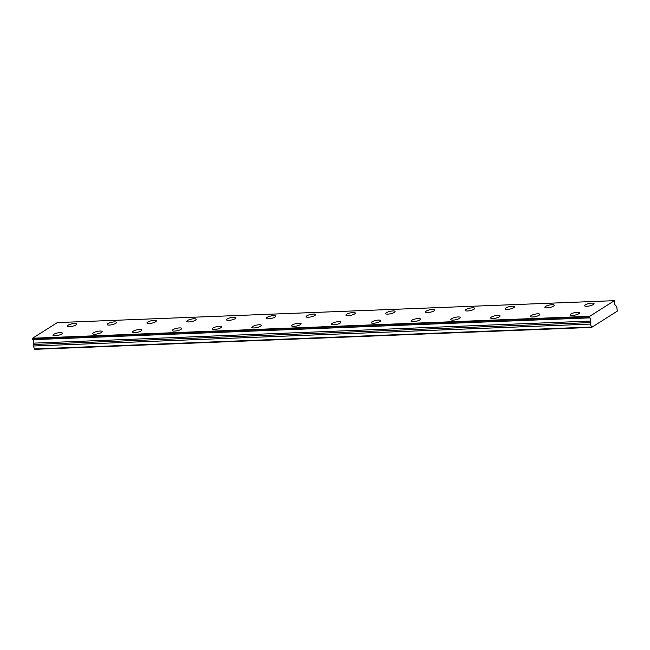 <?xml version="1.0" encoding="UTF-8"?>
<svg xmlns="http://www.w3.org/2000/svg" width="650" height="650" viewBox="0 0 650 650"><rect width="100%" height="100%" fill="white"/><g stroke="black" fill="none" stroke-linecap="round" stroke-linejoin="round"><path stroke-width="0.97" d="M33.499 343.151L33.418 346.011L34.523 349.334L591.597 327.413L617.313 311.131L616.842 307.418L615.582 305.232A1.926 1.081 -92.3 0 1 614.713 303.973A1.926 1.081 -92.3 0 1 614.867 302.055L614.404 300.666L589.688 316.306L589.794 317.761L32.719 339.682L589.875 317.874A1.926 1.081 -92.3 0 1 590.744 319.134A1.926 1.081 -92.3 0 1 590.59 321.051L33.499 343.151L590.59 321.051M32.801 339.796A1.926 1.081 -92.3 0 1 33.67 341.055A1.926 1.081 -92.3 0 1 33.516 342.973M74.587 323.473A4.81 1.235 -12.6 0 0 69.688 324.472A4.81 1.235 -12.6 0 0 67.381 326.113A4.81 1.235 -12.6 0 0 69.566 326.649A4.81 1.235 -12.6 0 0 74.466 325.65A4.81 1.235 -12.6 0 0 76.773 324.009A4.81 1.235 -12.6 0 0 74.587 323.473M114.376 321.904A4.81 1.235 -12.6 0 0 109.484 322.912A4.81 1.235 -12.6 0 0 107.177 324.545A4.81 1.235 -12.6 0 0 109.362 325.081A4.81 1.235 -12.6 0 0 114.262 324.082A4.81 1.235 -12.6 0 0 116.569 322.449A4.81 1.235 -12.6 0 0 114.376 321.904M577.444 312.252A4.81 1.235 -12.6 0 0 572.544 313.251A4.81 1.235 -12.6 0 0 570.237 314.884A4.81 1.235 -12.6 0 0 572.423 315.429A4.81 1.235 -12.6 0 0 577.322 314.429A4.81 1.235 -12.6 0 0 579.629 312.788A4.81 1.235 -12.6 0 0 577.444 312.252M537.656 313.812A4.81 1.235 -12.6 0 0 532.756 314.819A4.81 1.235 -12.6 0 0 530.449 316.452A4.81 1.235 -12.6 0 0 532.634 316.989A4.81 1.235 -12.6 0 0 537.534 315.989A4.81 1.235 -12.6 0 0 539.841 314.356A4.81 1.235 -12.6 0 0 537.656 313.812M497.859 315.38A4.81 1.235 -12.6 0 0 492.96 316.379A4.81 1.235 -12.6 0 0 490.652 318.021A4.81 1.235 -12.6 0 0 492.846 318.557A4.81 1.235 -12.6 0 0 497.738 317.558A4.81 1.235 -12.6 0 0 500.045 315.916A4.81 1.235 -12.6 0 0 497.859 315.38M458.071 316.948A4.81 1.235 -12.6 0 0 453.172 317.947A4.81 1.235 -12.6 0 0 450.864 319.589A4.81 1.235 -12.6 0 0 453.05 320.125A4.81 1.235 -12.6 0 0 457.949 319.126A4.81 1.235 -12.6 0 0 460.257 317.484A4.81 1.235 -12.6 0 0 458.071 316.948M418.283 318.516A4.81 1.235 -12.6 0 0 413.384 319.516A4.81 1.235 -12.6 0 0 411.076 321.149A4.81 1.235 -12.6 0 0 413.262 321.685A4.81 1.235 -12.6 0 0 418.161 320.686A4.81 1.235 -12.6 0 0 420.469 319.053A4.81 1.235 -12.6 0 0 418.283 318.516M378.487 320.076A4.81 1.235 -12.6 0 0 373.588 321.076A4.81 1.235 -12.6 0 0 371.28 322.717A4.81 1.235 -12.6 0 0 373.474 323.253A4.81 1.235 -12.6 0 0 378.365 322.254A4.81 1.235 -12.6 0 0 380.673 320.621A4.81 1.235 -12.6 0 0 378.487 320.076M338.699 321.644A4.81 1.235 -12.6 0 0 333.799 322.644A4.81 1.235 -12.6 0 0 331.492 324.285A4.81 1.235 -12.6 0 0 333.678 324.821A4.81 1.235 -12.6 0 0 338.577 323.822A4.81 1.235 -12.6 0 0 340.884 322.181A4.81 1.235 -12.6 0 0 338.699 321.644M298.902 323.213A4.81 1.235 -12.6 0 0 294.011 324.212A4.81 1.235 -12.6 0 0 291.704 325.845A4.81 1.235 -12.6 0 0 293.889 326.389A4.81 1.235 -12.6 0 0 298.789 325.39A4.81 1.235 -12.6 0 0 301.096 323.749A4.81 1.235 -12.6 0 0 298.902 323.213M259.114 324.773A4.81 1.235 -12.6 0 0 254.215 325.78A4.81 1.235 -12.6 0 0 251.908 327.413A4.81 1.235 -12.6 0 0 254.101 327.949A4.81 1.235 -12.6 0 0 258.993 326.95A4.81 1.235 -12.6 0 0 261.3 325.317A4.81 1.235 -12.6 0 0 259.114 324.773M219.326 326.341A4.81 1.235 -12.6 0 0 214.427 327.34A4.81 1.235 -12.6 0 0 212.119 328.981A4.81 1.235 -12.6 0 0 214.305 329.517A4.81 1.235 -12.6 0 0 219.204 328.518A4.81 1.235 -12.6 0 0 221.512 326.877A4.81 1.235 -12.6 0 0 219.326 326.341M154.172 320.344A4.81 1.235 -12.6 0 0 149.273 321.344A4.81 1.235 -12.6 0 0 146.965 322.977A4.81 1.235 -12.6 0 0 149.151 323.521A4.81 1.235 -12.6 0 0 154.05 322.522A4.81 1.235 -12.6 0 0 156.357 320.881A4.81 1.235 -12.6 0 0 154.172 320.344M193.96 318.776A4.81 1.235 -12.6 0 0 189.061 319.776A4.81 1.235 -12.6 0 0 186.753 321.417A4.81 1.235 -12.6 0 0 188.939 321.953A4.81 1.235 -12.6 0 0 193.838 320.954A4.81 1.235 -12.6 0 0 196.146 319.312A4.81 1.235 -12.6 0 0 193.96 318.776M233.748 317.208A4.81 1.235 -12.6 0 0 228.857 318.207A4.81 1.235 -12.6 0 0 226.549 319.849A4.81 1.235 -12.6 0 0 228.735 320.385A4.81 1.235 -12.6 0 0 233.634 319.386A4.81 1.235 -12.6 0 0 235.942 317.752A4.81 1.235 -12.6 0 0 233.748 317.208M273.544 315.648A4.81 1.235 -12.6 0 0 268.645 316.648A4.81 1.235 -12.6 0 0 266.338 318.281A4.81 1.235 -12.6 0 0 268.523 318.825A4.81 1.235 -12.6 0 0 273.423 317.817A4.81 1.235 -12.6 0 0 275.73 316.184A4.81 1.235 -12.6 0 0 273.544 315.648M313.332 314.08A4.81 1.235 -12.6 0 0 308.433 315.079A4.81 1.235 -12.6 0 0 306.126 316.721A4.81 1.235 -12.6 0 0 308.319 317.257A4.81 1.235 -12.6 0 0 313.211 316.257A4.81 1.235 -12.6 0 0 315.518 314.616A4.81 1.235 -12.6 0 0 313.332 314.08M353.129 312.512A4.81 1.235 -12.6 0 0 348.229 313.511A4.81 1.235 -12.6 0 0 345.922 315.152A4.81 1.235 -12.6 0 0 348.108 315.689A4.81 1.235 -12.6 0 0 353.007 314.689A4.81 1.235 -12.6 0 0 355.314 313.048A4.81 1.235 -12.6 0 0 353.129 312.512M392.917 310.944A4.81 1.235 -12.6 0 0 388.017 311.951A4.81 1.235 -12.6 0 0 385.71 313.584A4.81 1.235 -12.6 0 0 387.896 314.121A4.81 1.235 -12.6 0 0 392.795 313.121A4.81 1.235 -12.6 0 0 395.102 311.488A4.81 1.235 -12.6 0 0 392.917 310.944M432.705 309.384A4.81 1.235 -12.6 0 0 427.806 310.383A4.81 1.235 -12.6 0 0 425.498 312.016A4.81 1.235 -12.6 0 0 427.692 312.561A4.81 1.235 -12.6 0 0 432.583 311.561A4.81 1.235 -12.6 0 0 434.891 309.92A4.81 1.235 -12.6 0 0 432.705 309.384M472.501 307.816A4.81 1.235 -12.6 0 0 467.602 308.815A4.81 1.235 -12.6 0 0 465.294 310.456A4.81 1.235 -12.6 0 0 467.48 310.993A4.81 1.235 -12.6 0 0 472.379 309.993A4.81 1.235 -12.6 0 0 474.687 308.352A4.81 1.235 -12.6 0 0 472.501 307.816M512.289 306.248A4.81 1.235 -12.6 0 0 507.39 307.247A4.81 1.235 -12.6 0 0 505.082 308.888A4.81 1.235 -12.6 0 0 507.268 309.424A4.81 1.235 -12.6 0 0 512.168 308.425A4.81 1.235 -12.6 0 0 514.475 306.792A4.81 1.235 -12.6 0 0 512.289 306.248M552.077 304.688A4.81 1.235 -12.6 0 0 547.178 305.687A4.81 1.235 -12.6 0 0 544.871 307.32A4.81 1.235 -12.6 0 0 547.064 307.864A4.81 1.235 -12.6 0 0 551.964 306.857A4.81 1.235 -12.6 0 0 554.271 305.224A4.81 1.235 -12.6 0 0 552.077 304.688M591.874 303.119A4.81 1.235 -12.6 0 0 586.974 304.119A4.81 1.235 -12.6 0 0 584.667 305.76A4.81 1.235 -12.6 0 0 586.852 306.296A4.81 1.235 -12.6 0 0 591.752 305.297A4.81 1.235 -12.6 0 0 594.059 303.656A4.81 1.235 -12.6 0 0 591.874 303.119M60.158 332.605A4.81 1.235 -12.6 0 0 55.266 333.604A4.81 1.235 -12.6 0 0 52.959 335.246A4.81 1.235 -12.6 0 0 55.144 335.782A4.81 1.235 -12.6 0 0 60.044 334.783A4.81 1.235 -12.6 0 0 62.351 333.141A4.81 1.235 -12.6 0 0 60.158 332.605M99.954 331.037A4.81 1.235 -12.6 0 0 95.054 332.036A4.81 1.235 -12.6 0 0 92.747 333.678A4.81 1.235 -12.6 0 0 94.933 334.214A4.81 1.235 -12.6 0 0 99.832 333.214A4.81 1.235 -12.6 0 0 102.139 331.573A4.81 1.235 -12.6 0 0 99.954 331.037M139.742 329.477A4.81 1.235 -12.6 0 0 134.843 330.476A4.81 1.235 -12.6 0 0 132.535 332.109A4.81 1.235 -12.6 0 0 134.721 332.646A4.81 1.235 -12.6 0 0 139.62 331.646A4.81 1.235 -12.6 0 0 141.928 330.013A4.81 1.235 -12.6 0 0 139.742 329.477M179.53 327.909A4.81 1.235 -12.6 0 0 174.639 328.908A4.81 1.235 -12.6 0 0 172.331 330.541A4.81 1.235 -12.6 0 0 174.517 331.086A4.81 1.235 -12.6 0 0 179.416 330.086A4.81 1.235 -12.6 0 0 181.724 328.445A4.81 1.235 -12.6 0 0 179.53 327.909M32.719 339.682L32.614 338.227L57.33 322.587L614.404 300.666M590.574 321.23L590.492 324.09L591.597 327.413M34.076 348.961L591.151 327.039M589.688 316.306L32.614 338.227M33.418 346.011L590.492 324.09M589.574 316.769L32.5 338.691M33.792 344.476L590.866 322.562"/></g></svg>
